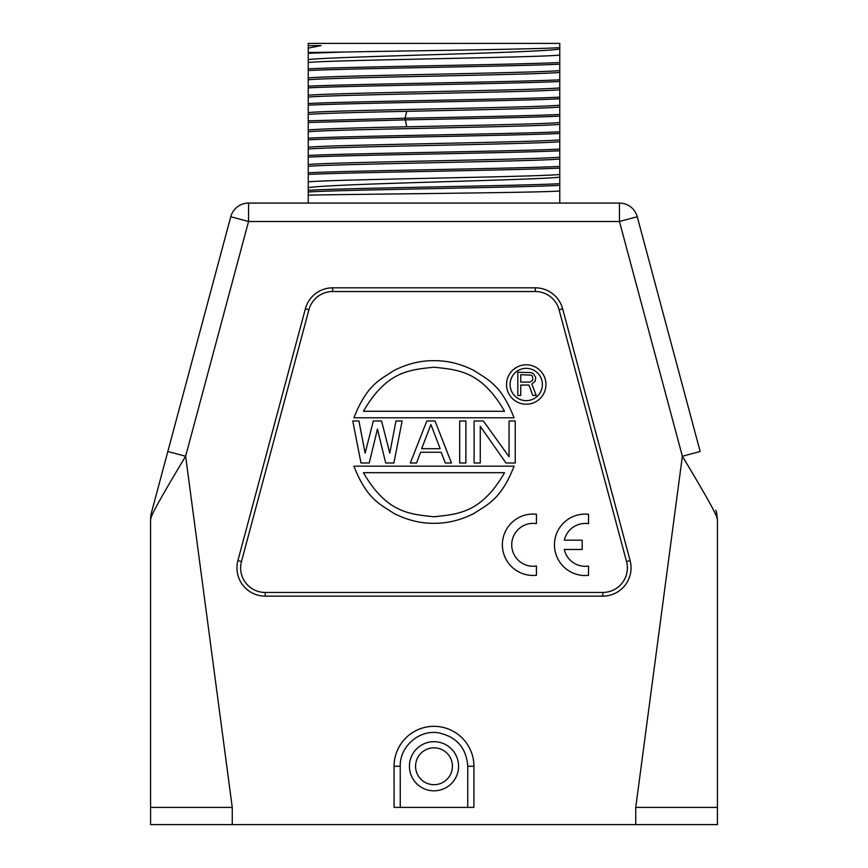 <?xml version="1.0" encoding="UTF-8"?>
<svg xmlns="http://www.w3.org/2000/svg" width="868" height="868" viewBox="0 0 868 868"><rect width="100%" height="100%" fill="white"/><g stroke="black" fill="none" stroke-linecap="round" stroke-linejoin="round"><path stroke-width="1.3" d="M400.256 807.403L473.917 807.403L473.917 766.26A39.917 39.917 0 0 0 434 726.332A39.917 39.917 0 0 0 394.083 766.26L394.083 807.403L400.256 807.403L400.224 766.26C399.649 746.86 418.691 729.749 438.08 732.755C456.405 736.531 466.3 747.695 467.776 766.26L467.743 807.403M308.227 203.079L619.459 203.079L619.459 221.503L248.541 221.503L185.633 456.253L232.255 807.403L150.565 807.403L150.565 519.563L150.565 824.6L717.435 824.6L717.435 519.563L716.805 517.415C715.612 512.771 704.132 492.395 682.367 456.253L619.459 221.503L637.253 216.74A18.423 18.423 0 0 0 619.459 203.079L248.541 203.079L308.227 203.079L308.227 195.191C332.336 194.345 536.5 192.859 559.773 191.025L559.773 177.126C536.5 180.208 332.346 183.571 308.227 187.683L308.227 181.857C331.37 179.405 536.63 176.942 559.773 174.49L559.773 124.374C536.63 126.837 331.37 129.289 308.227 131.741L308.227 129.896C322.614 128.865 355.457 127.835 406.745 126.804C472.897 125.383 545.571 123.961 559.773 122.54L559.773 55.096C537.531 57.527 330.958 60.022 308.227 62.463L308.227 59.621C331.63 56.485 536.63 53.046 559.773 49.031L559.773 43.4L308.227 43.4L308.227 45.613L321.008 45.613L308.227 45.613M171.029 807.403L174.273 807.403M152.193 509.863L167.839 451.49L151.553 512.261L150.565 519.563C150.565 516.319 150.565 516.319 150.565 519.563L151.195 517.415A18.423 15.7 -165 0 1 151.553 512.261C150.652 515.635 150.652 515.635 151.553 512.261L151.694 511.729M154.612 500.847L230.747 216.74L248.541 221.503L248.541 203.079A18.423 18.423 0 0 0 230.747 216.74L167.839 451.49L185.633 456.253C163.846 492.427 152.367 512.814 151.195 517.415M458.564 766.26A24.564 24.564 0 0 0 434 741.684A24.564 24.564 0 0 0 409.436 766.26A24.564 24.564 0 0 0 434 790.824A24.564 24.564 0 0 0 458.564 766.26M415.577 766.26A18.423 18.423 0 0 0 434 784.683A18.423 18.423 0 0 0 452.423 766.26A18.423 18.423 0 0 0 434 747.836A18.423 18.423 0 0 0 415.577 766.26M562.627 308.769L559.068 309.724L626.533 561.531A24.564 24.564 0 0 1 602.804 592.453L265.196 592.453A24.564 24.564 0 0 1 241.467 561.531L308.932 309.724A24.564 24.564 0 0 1 332.661 291.518L535.339 291.518A24.564 24.564 0 0 1 559.068 309.724L626.533 561.531L630.092 560.576A28.253 28.253 0 0 1 602.804 596.132L265.196 596.132A28.253 28.253 0 0 1 237.908 560.576L305.373 308.769A28.253 28.253 0 0 1 332.661 287.829L535.339 287.829A28.253 28.253 0 0 1 562.627 308.769L630.092 560.576M545.95 384.502A19.714 19.714 0 0 0 526.236 364.788A19.714 19.714 0 0 0 506.521 384.502A19.714 19.714 0 0 0 526.236 404.217A19.714 19.714 0 0 0 545.95 384.502M542.391 384.502A16.156 16.156 0 0 1 526.236 400.647A16.156 16.156 0 0 1 510.091 384.502A16.156 16.156 0 0 1 526.236 368.347A16.156 16.156 0 0 1 542.391 384.502M514.095 417.79C500.738 383.895 487.393 379.62 474.047 370.527C460.702 363.79 447.346 360.502 434 360.676C420.654 360.502 407.298 363.79 393.953 370.527C380.607 379.62 367.262 383.895 353.905 417.79L514.095 417.79M504.558 411.28L363.442 411.28C386.954 370.452 410.477 369.898 434 367.186C457.523 369.898 481.046 370.452 504.558 411.28M353.905 466.181C367.262 500.066 380.607 504.351 393.953 513.433C407.298 520.171 420.654 523.458 434 523.295C447.346 523.458 460.702 520.171 474.047 513.433C487.393 504.351 500.738 500.066 514.095 466.181L353.905 466.181M363.442 472.691L504.558 472.691C481.046 513.52 457.523 514.073 434 516.785C410.477 514.073 386.954 513.52 363.442 472.691M520.735 385.056L528.959 385.056L532.822 395.428L536.207 395.428L531.856 384.068L535.241 381.106L535.73 377.645L533.787 374.195L531.856 372.708L517.827 372.22L517.827 395.428L520.735 395.428L520.735 385.056M529.925 382.094L520.735 382.094L520.735 374.683L531.379 375.182L532.344 376.169L532.822 379.132L532.344 380.618L529.925 382.094M369.226 462.991L377.45 429.02L385.674 462.991L393.898 462.991L402.123 420.98L395.96 420.98L389.786 453.161L381.562 420.98L373.338 420.98L365.113 453.161L358.94 420.98L352.766 420.98L360.99 462.991L369.226 462.991M435.031 420.98L426.806 420.98L410.347 462.991L416.521 462.991L420.633 452.261L441.194 452.261L445.306 462.991L451.479 462.991L435.031 420.98M430.919 424.56L440.174 448.691L421.664 448.691L430.919 424.56M465.877 462.991L465.877 420.98L459.704 420.98L459.704 462.991L465.877 462.991M480.275 462.991L480.275 426.34L505.979 462.991L515.234 462.991L515.234 420.98L509.06 420.98L509.06 456.731L483.357 420.98L474.102 420.98L474.102 462.991L480.275 462.991M536.435 514.236A30.706 30.706 0 0 0 502.366 544.757A30.706 30.706 0 0 0 536.435 575.278L536.435 566.012A21.45 21.45 0 0 1 511.729 544.811A21.45 21.45 0 0 1 536.435 523.61L536.435 514.236M582.178 540.167L564.341 540.167A21.45 21.45 0 0 1 588.526 523.675L588.526 514.29A30.706 30.706 0 0 0 554.457 544.811A30.706 30.706 0 0 0 588.526 575.343L588.526 566.066A21.45 21.45 0 0 1 564.319 549.466L582.178 549.466L582.178 540.167M716.469 512.37L716.447 512.261C717.348 515.635 717.348 515.635 716.447 512.261L717.435 519.563L717.435 807.403L635.745 807.403L682.367 456.253L700.161 451.49L637.253 216.74A18.423 18.423 0 0 0 619.459 203.079A18.423 18.423 0 0 1 637.253 216.74M693.727 807.403L717.435 807.403M650.533 824.6L660.57 824.6L650.533 824.6M682.27 824.6L689.962 824.6L682.27 824.6M696.678 824.6L699.217 824.6M168.783 824.6L171.072 824.6M178.038 824.6L185.73 824.6L178.038 824.6M207.43 824.6L217.467 824.6L207.43 824.6M345.562 287.829L332.661 287.829L332.661 291.518M515.223 141.668L513.975 141.668L515.223 141.668M308.227 46.145L308.227 59.621M308.227 62.463L308.227 77.936C331.37 75.483 536.63 73.031 559.773 70.579M559.773 107.057C545.571 108.478 472.897 109.9 406.745 111.321C359.319 112.352 318.74 113.393 308.227 114.424L308.227 77.936M308.227 114.424L308.227 129.896M308.227 131.741L308.227 147.213C331.37 144.761 536.63 142.309 559.773 139.857M308.227 181.857L308.227 147.213M308.227 187.683L308.227 195.191M559.773 203.079L559.773 191.025M559.773 177.126L559.773 174.49M308.227 166.374C331.37 163.922 536.63 161.47 559.773 159.018M308.227 164.54C331.37 162.077 536.63 159.625 559.773 157.173M308.227 149.057C331.37 146.605 536.63 144.153 559.773 141.701M559.773 124.374L559.773 122.54M308.227 112.58C331.37 110.127 536.63 107.675 559.773 105.212M308.227 97.108C331.37 94.645 536.63 92.192 559.773 89.74M308.227 95.263C331.37 92.811 536.63 90.348 559.773 87.896M308.227 79.78C331.37 77.328 536.63 74.876 559.773 72.424M559.773 55.096L559.773 49.031M308.227 192.002C338.119 189.788 518.077 187.575 559.773 185.361M308.227 190.342C338.119 188.117 518.077 185.904 559.773 183.691M308.227 174.446C349.142 172.331 518.858 170.204 559.773 168.088M308.227 157.13C349.142 155.014 518.858 152.887 559.773 150.772M308.227 139.813C349.142 137.686 518.858 135.571 559.773 133.455M308.227 122.496L405.02 119.892C466.745 118.645 535.165 117.386 559.773 116.128M715.905 510.254L716.447 512.261A18.423 15.7 -15 0 1 716.805 517.415M308.227 172.786C349.142 170.66 518.858 168.544 559.773 166.417M308.227 155.459C349.142 153.343 518.858 151.227 559.773 149.101M308.227 138.142C349.142 136.026 518.858 133.9 559.773 131.784M308.227 120.826L405.02 118.232C466.745 116.974 535.165 115.715 559.773 114.468M308.227 105.169C349.142 103.053 518.858 100.927 559.773 98.811M308.227 103.509C349.142 101.382 518.858 99.267 559.773 97.151M308.227 87.852C349.142 85.737 518.858 83.61 559.773 81.494M308.227 86.192C349.142 84.066 518.858 81.95 559.773 79.823M308.227 70.536C349.142 68.409 518.858 66.293 559.773 64.178M308.227 68.865C349.142 66.749 518.858 64.633 559.773 62.507M559.773 47.61C539.136 49.237 412.886 50.702 343.988 52.037L308.227 52.503M308.227 53.273L343.988 52.037M308.227 48.098L321.008 45.613M232.255 807.403L232.255 824.6M635.745 807.403L635.745 824.6M394.083 766.26L400.224 766.26M473.917 766.26L467.776 766.26M602.804 596.132L602.804 592.453M265.196 596.132L265.196 592.453M237.908 560.576L241.467 561.531M305.373 308.769L308.932 309.724M535.339 287.829L535.339 291.518M406.745 111.321L405.02 118.232L406.745 126.804M649.242 824.6L661.481 824.6L649.242 824.6M672.733 824.6L699.586 824.6L672.733 824.6M211.651 824.6L218.758 824.6M151.13 513.834L150.923 514.637M150.891 514.735L150.565 519.563M167.839 451.49L163.151 468.98M717.435 519.748L716.447 512.261"/></g></svg>
